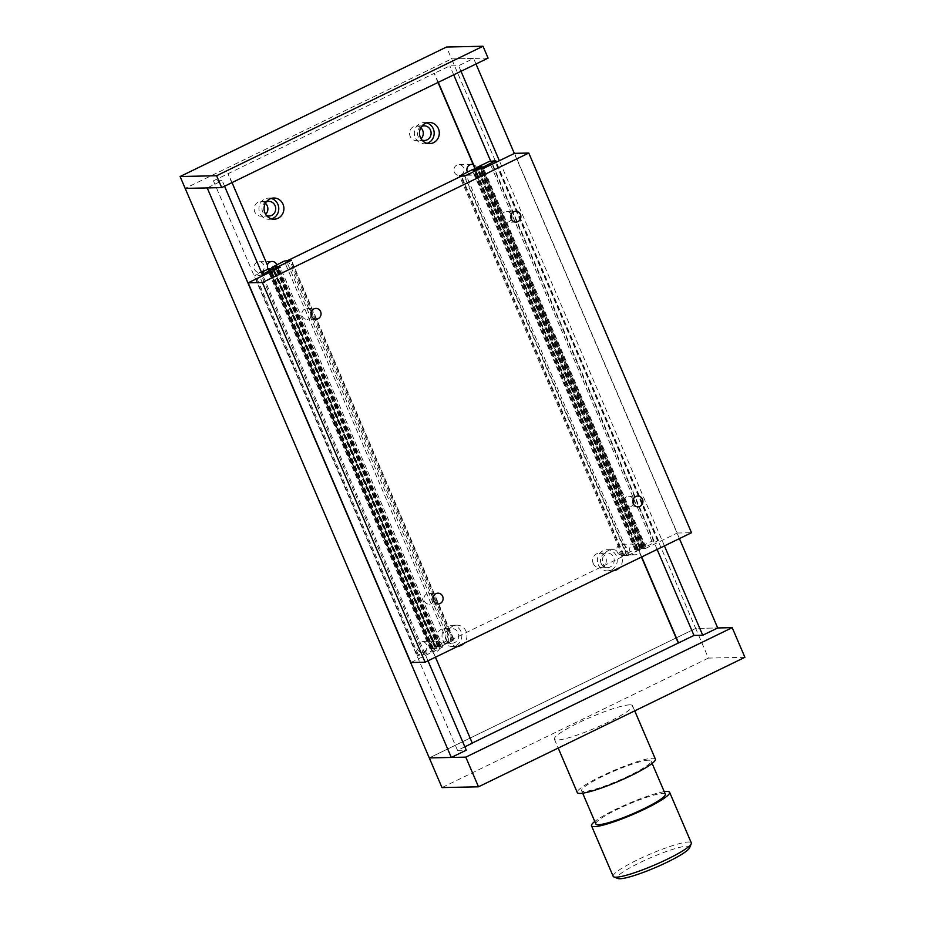 <?xml version="1.0" encoding="UTF-8"?>
<svg xmlns="http://www.w3.org/2000/svg" width="925" height="925" viewBox="0 0 925 925"><rect width="100%" height="100%" fill="white"/><g stroke="black" fill="none" stroke-linecap="round" stroke-linejoin="round"><path stroke-width="0.69" stroke-dasharray="4.62 3.47" d="M445.688 638.886A7.331 6.857 88.8 0 0 452.094 643.176A7.331 6.857 88.8 0 0 458.164 632.827A7.331 6.857 88.8 0 0 451.77 628.526A7.331 6.857 88.8 0 0 445.688 638.886M437.86 639.059A7.331 6.857 88.8 0 0 444.254 643.349A7.331 6.857 88.8 0 0 450.336 632.989A7.331 6.857 88.8 0 0 443.942 628.699A7.331 6.857 88.8 0 0 437.86 639.059M457.852 646.298A10.58 9.909 -91.2 0 1 457.285 646.321A10.58 9.909 -91.2 0 1 448.047 640.123A10.58 9.909 -91.2 0 1 456.834 625.161A10.58 9.909 -91.2 0 1 466.073 631.359A10.58 9.909 -91.2 0 1 464.026 643.303M442.913 640.239A10.58 9.909 88.8 0 0 452.163 646.436A10.58 9.909 88.8 0 0 460.939 631.474A10.58 9.909 88.8 0 0 451.701 625.277A10.58 9.909 88.8 0 0 442.913 640.239M421.684 126.367A7.331 6.857 88.8 0 0 421.985 140.068M420.817 127.719A7.331 6.857 88.8 0 0 410.18 136.368A7.331 6.857 88.8 0 0 421.048 138.762M426.598 122.898A10.58 9.909 88.8 0 0 424.032 122.586A10.58 9.909 88.8 0 0 415.244 137.547A10.58 9.909 88.8 0 0 424.483 143.757A10.58 9.909 88.8 0 0 427.038 143.34M601.1 563.348A7.331 6.857 88.8 0 0 607.494 567.638A7.331 6.857 88.8 0 0 613.576 557.289A7.331 6.857 88.8 0 0 607.182 552.988A7.331 6.857 88.8 0 0 601.1 563.348M593.26 563.522A7.331 6.857 88.8 0 0 599.654 567.811A7.331 6.857 88.8 0 0 605.736 557.451A7.331 6.857 88.8 0 0 599.342 553.162A7.331 6.857 88.8 0 0 593.26 563.522M613.263 570.76A10.58 9.909 -91.2 0 1 612.685 570.783A10.58 9.909 -91.2 0 1 603.447 564.585A10.58 9.909 -91.2 0 1 612.234 549.623A10.58 9.909 -91.2 0 1 621.473 555.821A10.58 9.909 -91.2 0 1 619.426 567.765M598.325 564.701A10.58 9.909 88.8 0 0 607.563 570.898A10.58 9.909 88.8 0 0 616.351 555.937A10.58 9.909 88.8 0 0 607.112 549.739A10.58 9.909 88.8 0 0 598.325 564.701M266.284 201.904A7.331 6.857 88.8 0 0 266.573 215.606M265.406 203.257A7.331 6.857 88.8 0 0 254.78 211.906A7.331 6.857 88.8 0 0 265.648 214.299M271.198 198.436A10.58 9.909 88.8 0 0 268.632 198.123A10.58 9.909 88.8 0 0 259.844 213.085A10.58 9.909 88.8 0 0 269.082 219.294A10.58 9.909 88.8 0 0 271.638 218.878M417.302 649.049A5.4 5.053 88.8 0 0 422.008 652.206A5.4 5.053 88.8 0 0 426.494 644.575A5.4 5.053 88.8 0 0 421.777 641.418A5.4 5.053 88.8 0 0 417.302 649.049M430.287 645.141L429.975 645.141A5.4 5.053 -91.2 0 1 439.456 644.297A5.4 5.053 -91.2 0 1 432.646 651.373L432.958 651.373A5.4 5.053 -91.2 0 1 430.287 645.141L270.227 271.684A5.4 5.053 -91.2 0 1 267.868 269.129M454.372 172.247A5.4 5.053 88.8 0 0 459.078 175.403A5.4 5.053 88.8 0 0 463.564 167.772A5.4 5.053 88.8 0 0 458.846 164.615A5.4 5.053 88.8 0 0 454.372 172.247M473.172 164.5A5.4 5.053 -91.2 0 1 472.051 175.126A5.4 5.053 -91.2 0 1 467.391 172.085M617.102 551.924A5.4 5.053 88.8 0 0 621.82 555.092A5.4 5.053 88.8 0 0 626.294 547.461A5.4 5.053 88.8 0 0 621.588 544.293A5.4 5.053 88.8 0 0 617.102 551.924M639.256 547.184A5.4 5.053 -91.2 0 1 634.781 554.815A5.4 5.053 -91.2 0 1 630.064 551.647A5.4 5.053 -91.2 0 1 635.914 544.189A5.4 5.053 -91.2 0 1 639.256 547.184M254.572 269.36A5.4 5.053 88.8 0 0 259.278 272.528A5.4 5.053 88.8 0 0 263.752 264.897A5.4 5.053 88.8 0 0 259.046 261.729A5.4 5.053 88.8 0 0 254.572 269.36M276.772 264.735A5.4 5.053 -91.2 0 1 269.915 271.696L270.227 271.684M641.43 557.07L475.149 169.09M429.975 645.141L269.915 271.696M472.247 743.053L432.646 651.373M438.011 82.464L434.137 73.41L213.432 180.826L222.185 180.641L207.212 187.925M267.244 265.463L227.897 173.657M232.036 182.583L228.209 173.646M464.836 746.81L457.528 750.36L213.432 180.826M435.455 657.189L432.958 651.373M744.903 657.305L708.4 658.091L695.681 628.433L717.707 627.959L695.681 628.433L429.281 757.922L695.681 628.433L451.585 58.899L185.173 188.388L451.585 58.899L473.612 58.425L458.627 65.71L449.874 65.895L434.137 73.41M679.413 538.604L514.335 153.446M475.993 63.998L473.612 58.425M664.428 545.889L499.35 160.719M461.008 71.283L458.627 65.71M657.12 549.438L490.632 160.985M453.701 74.832L449.874 65.895M641.696 556.942L475.681 169.61M438.277 82.337L434.449 73.399M427.986 660.82L262.908 275.65M224.567 186.214L222.185 180.641M457.528 750.36L466.281 750.175M433.455 596.347A5.4 5.053 88.8 0 0 428.818 593.364A5.4 5.053 88.8 0 0 424.344 600.996A5.4 5.053 88.8 0 0 433.547 600.984M633.255 499.234A5.4 5.053 88.8 0 0 628.63 496.251A5.4 5.053 88.8 0 0 624.144 503.882A5.4 5.053 88.8 0 0 633.359 503.859M311.401 311.586A5.4 5.053 88.8 0 0 306.776 308.603A5.4 5.053 88.8 0 0 302.29 316.234A5.4 5.053 88.8 0 0 311.505 316.223M511.201 214.461A5.4 5.053 88.8 0 0 506.576 211.49A5.4 5.053 88.8 0 0 502.09 219.109A5.4 5.053 88.8 0 0 511.305 219.098M410.862 662.52L442.948 646.933L439.699 647.003L454.129 639.984L291.398 260.295M439.699 647.003L277.5 268.562M454.129 639.984L450.845 640.054L288.114 260.364M450.845 640.054L624.236 555.775L461.494 176.085M624.236 555.775L627.52 555.705L464.789 176.016M627.52 555.705L642.17 548.583L479.439 168.893M642.17 548.583L645.407 548.513L482.677 168.824M645.407 548.513L677.273 533.031L514.531 153.342M677.273 533.031L691.507 532.719M442.948 646.933L280.206 267.244M262.365 274.413L259.301 275.638L254.699 275.731L261.417 272.193M435.872 648.864L436.692 648.194L435.386 648.228L431.223 649.651L433.386 648.275L430.125 648.98L417.429 655.42L423.997 654.634L435.872 648.864L273.673 270.424M436.692 648.194L274.586 269.973M423.997 654.634L261.266 274.945M422.043 655.316L259.301 275.638M417.429 655.42L254.699 275.731M418.25 654.761L255.508 275.072M430.125 648.98L267.394 269.302M432.079 648.298L269.348 268.608M433.386 648.275L270.886 269.14M432.553 649.003L269.915 269.533M431.223 649.651L268.493 269.973M431.778 649.639L269.036 269.961M433.108 648.992L270.366 269.314M435.386 648.228L272.655 268.539M643.337 546.802L640.516 547.588L639.21 547.612L640.031 546.952L651.905 541.183L658.473 540.397L645.777 546.825L642.517 547.542L643.337 546.802L480.607 167.124M642.517 547.542L480.225 168.882M644.679 546.155L481.937 166.477M644.124 546.166L481.486 166.697M642.794 546.814L480.214 167.483M640.516 547.588L478.26 169.021M639.21 547.612L476.999 169.159M640.031 546.952L477.288 167.263M651.905 541.183L489.175 161.493M653.859 540.489L491.129 160.811M658.473 540.397L496.367 162.176M657.652 541.056L495.453 162.615M645.777 546.825L483.578 168.385M643.823 547.519L481.52 168.847M435.34 646.448L446.995 640.782L453.562 639.996L441.086 646.321L437.826 647.038L439.444 645.662L434.519 647.107L435.34 646.448L272.609 266.758M434.519 647.107L272.32 268.655M446.995 640.782L284.264 261.093M448.949 640.1L286.218 260.411M453.562 639.996L290.924 260.526M452.741 640.655L290.011 260.977M441.086 646.321L278.356 266.643M439.132 647.014L277.026 268.793M437.826 647.038L275.939 269.314M438.658 646.298L275.916 266.608M439.988 645.65L277.257 265.961M439.444 645.662L276.795 266.192M438.103 646.309L275.523 266.967M435.825 647.084L273.569 268.516M637.244 549.519L638.065 548.779L634.816 549.485L622.34 555.821L628.907 555.035L641.372 548.698L635.914 550.167L637.244 549.519L474.606 170.038M638.065 548.779L475.577 169.645M635.914 550.167L473.184 170.477M636.458 550.155L473.727 170.466M637.788 549.508L475.057 169.818M640.077 548.733L477.346 169.044M641.372 548.698L478.734 169.24M640.562 549.369L477.832 169.68M628.907 555.035L466.177 175.345M626.942 555.717L464.211 176.028M622.34 555.821L459.922 176.86M623.149 555.15L460.419 175.472M634.816 549.485L472.074 169.807M636.77 548.803L474.039 169.113M708.4 658.091L441.988 787.58M629.636 704.862A42.492 5.885 -23.2 0 0 584.727 719.87A42.492 5.885 -23.2 0 0 554.387 739.191A42.492 5.885 -23.2 0 0 557.266 740.035A42.492 5.885 -23.2 0 0 602.163 725.027A42.492 5.885 -23.2 0 0 632.503 705.706A42.492 5.885 -23.2 0 0 629.636 704.862M655.386 759.101A42.492 5.885 -23.2 0 0 652.518 758.246A42.492 5.885 -23.2 0 0 607.621 773.254A42.492 5.885 -23.2 0 0 577.281 792.575M648.506 760.2A37.786 5.238 -23.2 0 0 608.581 773.543A37.786 5.238 -23.2 0 0 581.605 790.725A37.786 5.238 -23.2 0 0 584.161 791.476A37.786 5.238 -23.2 0 0 624.086 778.133A37.786 5.238 -23.2 0 0 651.061 760.951A37.786 5.238 -23.2 0 0 648.506 760.2M665.306 794.182A37.786 5.238 -23.2 0 0 662.751 793.419A37.786 5.238 -23.2 0 0 622.826 806.762A37.786 5.238 -23.2 0 0 595.839 823.944M664.243 791.696A42.492 5.885 -23.2 0 0 628.26 803.652A42.492 5.885 -23.2 0 0 594.787 821.469M613.183 876.345A42.492 5.885 156.8 0 1 643.522 857.024A42.492 5.885 156.8 0 1 688.42 842.016A42.492 5.885 156.8 0 1 691.299 842.872M689.587 847.797A39.37 5.457 -23.2 0 0 686.986 846.155A39.37 5.457 -23.2 0 0 642.921 861.198A39.37 5.457 -23.2 0 0 617.935 878.507M488.088 58.113L451.585 58.899L446.498 47.036M452.094 643.176L444.254 643.349M457.285 646.321L452.163 646.436M424.413 140.496L416.585 140.658M429.616 143.641L424.483 143.757M607.494 567.638L599.654 567.811M612.685 570.783L607.563 570.898M269.013 216.034L261.174 216.196M274.216 219.179L269.082 219.294M422.008 652.206L434.981 651.928M459.078 175.403L472.051 175.126M621.82 555.092L634.781 554.815M259.278 272.528L272.239 272.239M272.008 261.451L259.046 261.729M634.55 544.016L621.588 544.293M471.819 164.338L458.846 164.615M434.75 641.141L421.777 641.418M268.632 198.123L273.754 198.019M260.862 201.558L268.701 201.384M607.101 549.739L612.234 549.623M599.342 553.162L607.182 552.988M424.032 122.586L429.165 122.482M416.262 126.02L424.101 125.846M451.701 625.277L456.834 625.161M443.942 628.699L451.77 628.526M438.184 603.967L429.05 604.164M637.984 506.842L628.861 507.039M316.13 319.194L307.007 319.391M515.93 222.081L506.808 222.278M506.576 211.49L515.699 211.293M306.776 308.603L315.899 308.407M628.63 496.251L637.753 496.054M428.818 593.364L437.953 593.179M554.387 739.191L558.203 748.059M581.605 790.725L582.669 793.199M651.061 760.951L652.125 763.426M632.503 705.706L634.723 710.862"/><path stroke-width="1.39" d="M464.026 643.303A10.58 9.909 -91.2 0 1 457.852 646.298M421.985 140.068A7.331 6.857 88.8 0 0 430.495 130.136A7.331 6.857 88.8 0 0 421.684 126.367M421.048 138.762A7.331 6.857 88.8 0 0 420.817 127.719M438.404 128.679A10.58 9.909 -91.2 0 1 429.616 143.641A10.58 9.909 -91.2 0 1 420.378 137.443A10.58 9.909 -91.2 0 1 429.165 122.482A10.58 9.909 -91.2 0 1 438.404 128.679M427.038 143.34A10.58 9.909 88.8 0 0 433.27 128.783A10.58 9.909 88.8 0 0 426.598 122.898M619.426 567.765A10.58 9.909 -91.2 0 1 613.263 570.76M266.573 215.606A7.331 6.857 88.8 0 0 275.095 205.674A7.331 6.857 88.8 0 0 266.284 201.904M265.648 214.299A7.331 6.857 88.8 0 0 265.406 203.257M283.004 204.217A10.58 9.909 -91.2 0 1 274.216 219.179A10.58 9.909 -91.2 0 1 264.966 212.981A10.58 9.909 -91.2 0 1 273.754 198.019A10.58 9.909 -91.2 0 1 283.004 204.217M271.638 218.878A10.58 9.909 88.8 0 0 277.87 204.333A10.58 9.909 88.8 0 0 271.198 198.436M467.391 172.085A5.4 5.053 -91.2 0 1 473.172 164.5L438.011 82.464M267.371 265.024A5.4 5.053 -91.2 0 1 276.772 264.735M267.868 269.129A5.4 5.053 -91.2 0 1 267.556 265.452L232.036 182.583M475.149 169.09L473.172 164.5M679.413 538.604L717.707 627.959L702.722 635.244L693.97 635.429L472.247 743.053M678.233 642.933L641.43 557.07M435.455 657.189L472.305 743.18L464.836 746.81M427.986 660.82L466.281 750.175L451.308 757.448L207.212 187.925L185.173 188.388L180.097 176.525L446.498 47.036L483.012 46.25L216.6 175.738L180.097 176.525M451.308 757.448L429.281 757.922L185.173 188.388L221.688 187.613L216.6 175.738M514.335 153.446L475.993 63.998M702.722 635.244L664.428 545.889M499.35 160.719L461.008 71.283M693.97 635.429L657.12 549.438M490.632 160.985L453.701 74.832M678.545 642.933L641.696 556.942M475.681 169.61L438.277 82.337M262.908 275.65L224.567 186.214M442.659 596.336A5.4 5.053 -91.2 0 1 438.184 603.967A5.4 5.053 -91.2 0 1 433.467 600.799A5.4 5.053 -91.2 0 1 437.953 593.179A5.4 5.053 -91.2 0 1 442.659 596.336M433.547 600.984A5.4 5.053 88.8 0 0 433.455 596.347M642.459 499.211A5.4 5.053 -91.2 0 1 637.984 506.842A5.4 5.053 -91.2 0 1 633.278 503.686A5.4 5.053 -91.2 0 1 637.753 496.054A5.4 5.053 -91.2 0 1 642.459 499.211M633.359 503.859A5.4 5.053 88.8 0 0 633.255 499.234M320.605 311.575A5.4 5.053 -91.2 0 1 316.13 319.194A5.4 5.053 -91.2 0 1 311.424 316.038A5.4 5.053 -91.2 0 1 315.899 308.407A5.4 5.053 -91.2 0 1 320.605 311.575M311.505 316.223A5.4 5.053 88.8 0 0 311.401 311.586M520.417 214.45A5.4 5.053 -91.2 0 1 515.93 222.081A5.4 5.053 -91.2 0 1 511.224 218.913A5.4 5.053 -91.2 0 1 515.699 211.293A5.4 5.053 -91.2 0 1 520.417 214.45M511.305 219.098A5.4 5.053 88.8 0 0 511.201 214.461M276.968 267.313L291.398 260.295L288.114 260.364L461.494 176.085L464.789 176.016L479.439 168.893L482.677 168.824L514.531 153.342L528.776 153.041L262.376 282.53L248.131 282.842L280.206 267.244L276.968 267.313L277.5 268.562M262.376 282.53L425.107 662.219L691.507 532.719L528.776 153.041M425.107 662.219L410.862 662.52L248.131 282.842M261.417 272.193L269.348 268.608L270.643 268.585L268.493 269.973L273.962 268.516L262.365 274.413M273.673 270.424L273.141 269.175M274.586 269.973L273.962 268.516M479.786 167.864L481.937 166.477L477.774 167.899L476.479 167.934L477.288 167.263L489.175 161.493L495.742 160.707L483.047 167.148L479.786 167.864L480.225 168.882M478.26 169.021L477.774 167.899M476.999 169.159L476.479 167.934M496.367 162.176L495.742 160.707M495.453 162.615L494.921 161.366M483.578 168.385L483.047 167.148M481.52 168.847L481.081 167.83M271.788 267.429L284.264 261.093L290.832 260.307L278.356 266.643L275.095 267.348L276.702 265.972L271.788 267.429L272.32 268.655M277.026 268.793L276.402 267.325M275.939 269.314L275.095 267.348M273.569 268.516L273.095 267.394M475.334 169.09L473.184 170.477L477.346 169.044L478.641 169.021L477.832 169.68L466.177 175.345L459.609 176.132L472.074 169.807L474.039 169.113L475.577 169.645M459.922 176.86L459.609 176.132M465.784 757.136L429.281 757.922L441.988 787.58L478.502 786.805L744.903 657.305L732.195 627.647L465.784 757.136L478.502 786.805M717.707 627.959L732.195 627.647M558.203 748.059L577.281 792.575A42.492 5.885 -23.2 0 0 580.148 793.43A42.492 5.885 -23.2 0 0 625.057 778.422A42.492 5.885 -23.2 0 0 655.386 759.101L634.723 710.862M582.669 793.199L595.839 823.944A37.786 5.238 -23.2 0 0 598.394 824.707A37.786 5.238 -23.2 0 0 638.319 811.352A37.786 5.238 -23.2 0 0 665.306 794.182L652.125 763.426M594.787 821.469A42.492 5.885 -23.2 0 0 591.514 825.805A42.492 5.885 -23.2 0 0 594.382 826.649A42.492 5.885 -23.2 0 0 639.291 811.641A42.492 5.885 -23.2 0 0 669.631 792.32A42.492 5.885 -23.2 0 0 666.763 791.476A42.492 5.885 -23.2 0 0 664.243 791.696M669.631 792.32L691.299 842.872A42.492 5.885 156.8 0 1 691.229 843.785A42.492 5.885 156.8 0 1 658.265 863.407A42.492 5.885 156.8 0 1 616.05 877.201A42.492 5.885 156.8 0 1 613.888 876.935A42.492 5.885 156.8 0 1 613.183 876.345L591.514 825.805M613.888 876.935L617.935 878.507A39.37 5.457 -23.2 0 0 619.935 878.75A39.37 5.457 -23.2 0 0 659.039 865.973A39.37 5.457 -23.2 0 0 689.587 847.797L691.229 843.785M483.012 46.25L488.088 58.113L221.688 187.613"/></g></svg>
